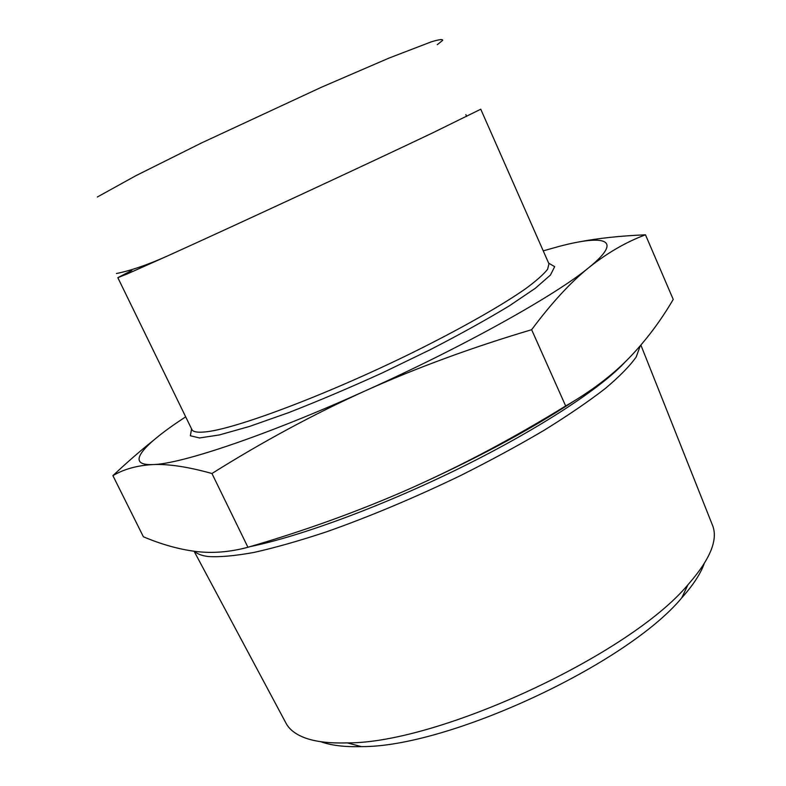 <?xml version="1.0" encoding="UTF-8"?>
<svg xmlns="http://www.w3.org/2000/svg" width="786" height="786" viewBox="0 0 786 786"><rect width="100%" height="100%" fill="white"/><g stroke="black" fill="none" stroke-linecap="round" stroke-linejoin="round"><path stroke-width="1.18" d="M117.831 277.674L191.892 429.559C192.973 431.838 197.168 432.644 204.478 431.986C233.403 429.814 325.384 395.486 411.972 352.904C460.282 329.039 501.222 305.774 525.52 288.786C536.298 280.828 543.657 274.324 547.606 269.264L548.952 263.821L480.757 109.215L432.231 133.08C367.141 164.107 233.088 226.339 167.369 256.02L127.529 273.803L117.831 277.674L131.901 270.384M320.796 741.699C330.945 745.442 344.465 747.073 361.354 746.612C448 747.368 626.383 664.563 681.737 597.891C692.997 585.295 700.473 573.908 704.168 563.749M712.303 524.753L712.637 525.598C718.217 539.943 710.004 559.652 687.976 584.735C629.674 654.738 438.372 743.536 347.274 742.878C329.275 743.428 314.999 741.699 304.457 737.681C295.605 734.271 289.513 729.555 286.192 723.542L285.76 722.747M640.236 345.879L636.208 356.942C629.871 365.971 619.456 376.582 604.984 388.756C588.193 401.715 567.826 415.598 543.883 430.423C518.21 445.534 490.454 460.567 460.616 475.54C414.193 497.902 369.44 516.687 326.337 531.886C299.26 540.847 275.149 547.695 253.996 552.43C234.896 555.899 219.618 557.254 208.152 556.517C201.707 555.692 197.198 553.953 194.604 551.32M574.114 400.968C529.076 430.522 474.567 459.653 410.577 488.371C359.556 510.92 305.341 530.55 247.934 547.272C229.758 552.126 212.338 553.521 195.665 551.448C178.815 549.286 161.385 544.393 143.386 536.769L112.899 475.638C123.952 469.124 137.245 465.44 152.779 464.585C124.188 465.725 142.806 444.788 185.683 416.826M543.234 250.852L559.357 246.342C605.112 234.287 623.809 239.229 588.969 267.505C556.134 294.868 463.406 346.803 365.077 390.927C266.601 435.444 180.584 464.202 152.779 464.585C168.224 463.828 187.952 466.805 211.945 473.506C262.622 441.732 313.663 414.202 365.077 390.927C416.521 367.819 472.042 347.412 531.641 329.707C551.654 302.865 570.764 282.135 588.969 267.505C607.362 252.866 626.196 241.97 645.473 234.808C620.301 235.869 598.215 238.237 579.233 241.882M645.473 234.808L673.229 299.427C660.446 321.297 645.601 340.957 628.702 358.406C611.891 375.62 590.885 391.477 565.665 405.979L531.641 329.707M153.368 440.415C140.665 450.516 127.175 462.256 112.899 475.638M247.934 547.272L211.945 473.506M565.665 405.979C513.189 438.234 461.49 465.695 410.577 488.371M437.271 44.684L442.665 40.361C442.901 38.986 439.138 39.467 431.367 41.815L389.208 57.997L321.16 87.364L201.344 143.032L135.801 175.73L97.366 196.991M250.321 546.575C301.431 536.101 385.042 505.123 462.414 466.815C539.805 428.478 601.938 387.508 625.371 361.727M191.568 428.891L190.369 435.749L199.506 437.959L219.373 434.943L249.535 426.434L288.58 412.66C318.31 401.057 349.632 387.773 382.546 372.8L430.315 349.652C460.616 334.021 486.956 319.411 509.357 305.833L535.325 288.275L550.455 275.051L554.661 266.65L548.648 263.133M167.369 256.02C147.748 264.803 130.771 270.63 116.436 273.518M681.737 597.891L687.976 584.735M361.354 746.612L347.274 742.878M712.637 525.598L640.895 345.113M286.192 723.542L194.103 551.261M466.589 116.426L465.862 114.628"/></g></svg>
